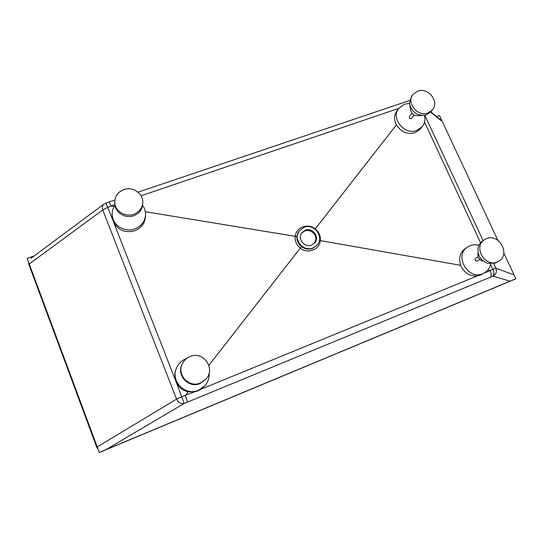 <?xml version="1.0" encoding="UTF-8"?>
<svg xmlns="http://www.w3.org/2000/svg" width="543" height="543" viewBox="0 0 543 543"><rect width="100%" height="100%" fill="white"/><g stroke="black" fill="none" stroke-linecap="round" stroke-linejoin="round"><path stroke-width="0.81" d="M482.571 261.102C479.15 259.717 477.568 257.233 477.826 253.629M484.621 239.612L482.741 240.834C480.202 242.545 478.634 244.974 478.05 248.131C477.521 255.461 480.745 260.538 487.723 263.355L495.338 263.07L498.494 261.38C511.044 255 499.227 232.872 486.453 238.669L484.621 239.612C472.804 246.427 484.831 267.767 497.3 261.964L498.494 261.38M475.783 258.251L475.6 258.346C474.602 259.995 475.091 260.891 477.073 261.04L477.412 260.837M490.662 263.857C489.84 267.937 487.702 270.984 484.241 273L482.897 273.645C467.937 280.643 453.588 255.196 467.706 246.922L470 245.721C472.838 244.628 475.797 244.506 478.892 245.348M467.706 246.922L465.365 248.47C460.009 252.556 458.462 258.183 460.735 265.33C464.143 272.919 469.688 276.441 477.372 275.905L480.29 275.091L484.241 273M480.541 242.755L424.551 122.087M398.745 108.362L396.852 110.908C393.967 115.17 393.824 119.82 396.41 124.863C401.026 131.983 407.169 134.623 414.832 132.784L420.038 129.275L422.081 126.872L416.793 130.463C404.501 135.492 390.478 118.252 398.745 108.362L404.637 104.113L409.47 103.414M396.41 124.863L315.266 228.895C319.006 232.017 320.689 235.92 320.322 240.61L460.735 265.33M398.698 108.417L141.058 195.779M145.314 211.695L295.222 236.327C296.016 227.293 308.017 222.881 315.266 228.895L315.055 229.16M409.232 100.625L409.632 100.53M109.089 201.948L111.043 205.96L114.132 206.578M114.899 204.657L111.043 205.96M112.157 215.143L113.697 222.447C118.422 230.415 125.433 233.185 134.725 230.748C141.173 228.128 144.737 223.533 145.422 216.962L145.524 215.15C144.838 221.741 141.248 226.336 134.752 228.936C124.809 232.764 112.564 225.297 112.157 215.143C111.933 211.539 112.876 208.247 114.98 205.261M487.77 270.088L489.976 270.475L492.861 269.301L490.567 264.353M510.02 281.186L493.003 276.122C494.259 274.867 494.211 272.593 492.861 269.301L495.915 268.215C497.096 271.615 496.126 274.249 493.003 276.122L184.179 403.469C180.962 404.148 178.416 402.696 176.556 399.119L185.543 395.243L188.224 391.808L194.435 391.89L197.957 390.872L201.181 389.121L204.887 385.7L198.507 390.227C185.102 396.471 169.993 380.799 176.685 367.652C178.661 363.45 181.783 360.471 186.045 358.699L186.636 358.475M113.697 222.447L176.394 382.571C178.857 387.512 182.808 390.593 188.224 391.808M176.685 367.652L176.319 368.473C174.595 372.417 174.357 376.442 175.599 380.541M208.865 365.351L300.265 248.137C296.485 244.988 294.801 241.051 295.222 236.327L296.987 236.191C296.607 240.359 298.093 243.834 301.446 246.624C304.915 249.162 308.607 249.773 312.517 248.456L317.227 244.927C324.517 236.986 314.017 223.044 304.012 227.313L299.125 231.046C292.704 239.185 303.252 252.203 312.897 247.995L317.227 244.927M111.342 206.116L107.785 207.345L112.958 220.546M97.95 449.075L96.729 447.228L176.556 399.119L102.729 209.965L107.785 207.345L105.837 203.062L104.236 203.869M176.394 382.571L184.179 403.469L106 449.597M201.181 389.121L477.372 275.905M319.44 240.128L320.322 240.61C319.596 249.671 307.569 254.287 300.265 248.137L301.446 246.624M185.543 395.243L194.435 391.89M185.428 395.582L187.484 402.098M483.65 273.333L490.248 270.624C491.51 273.821 491.551 276.014 490.363 277.201M503.843 253.086L515.85 278.763L514.737 279.312L99.301 452.489L27.15 258.366L34.202 255.923M96.729 447.228L28.84 264.319L28.596 262.262M299.125 231.046L296.987 236.191M311.655 245.11L314.838 242.83C320.017 237.074 312.429 227.103 305.241 230.178L301.765 232.804C297.041 238.662 304.657 248.158 311.655 245.11M314.506 243.216L315.816 239.789C316.06 236.809 314.988 234.318 312.598 232.323C310.101 230.517 307.44 230.083 304.623 231.019L301.48 233.225M28.84 264.319L102.729 209.965C101.955 207.507 102.328 205.573 103.849 204.154L30.917 258.366M105.817 203.075L114.872 200M209.157 372.898C209.476 377.718 208.057 381.987 204.887 385.7M142.578 205.329C144.709 208.302 145.687 211.573 145.524 215.15M424.477 115.306C425.542 119.711 424.741 123.566 422.081 126.872M411.954 113.256L409.531 116.331C409.069 117.817 409.66 118.564 411.309 118.571L414.309 115.123M422.23 115.428L418.001 115.693C413.875 115.802 411.397 113.833 410.569 109.795L409.856 105.62M412.89 94.516C405.967 102.695 417.689 117.132 427.932 112.992L432.371 109.971C439.871 101.935 428.217 86.941 417.73 91.068L412.89 94.516L411.431 96.457L409.463 103.279C411.16 111.498 416.203 115.503 424.606 115.286L426.398 114.838L430.816 111.824L440.509 119.772M114.763 202.546L114.851 204.073C115.075 212.578 125.331 218.924 133.693 215.747C139.171 213.575 142.171 209.707 142.687 204.148L142.755 202.634C143.474 193.641 132.825 186.242 123.906 189.561C117.831 191.978 114.777 196.301 114.763 202.546C114.987 211.091 125.304 217.478 133.707 214.288C139.218 212.103 142.232 208.22 142.755 202.634M182.421 363.627L182.115 364.251C176.102 375.213 188.767 388.768 200.136 383.494L206.197 378.844C215.849 368.283 203.041 350.635 190.07 356.534C186.643 357.946 184.097 360.308 182.421 363.627C176.373 374.65 189.113 388.286 200.55 382.978L206.197 378.844M436.491 116.487L439.463 115.455L497.85 240.271M515.85 278.763L99.199 452.434M424.83 115.245L483.087 240.61M493.757 263.572L495.915 268.215L512.992 274.554M441.018 120.614L430.579 112.096M478.118 256.805L475.6 258.346M409.402 100.564L138.024 192.181M479.788 259.432L477.256 260.952M432.371 109.971L430.816 111.824"/></g></svg>

